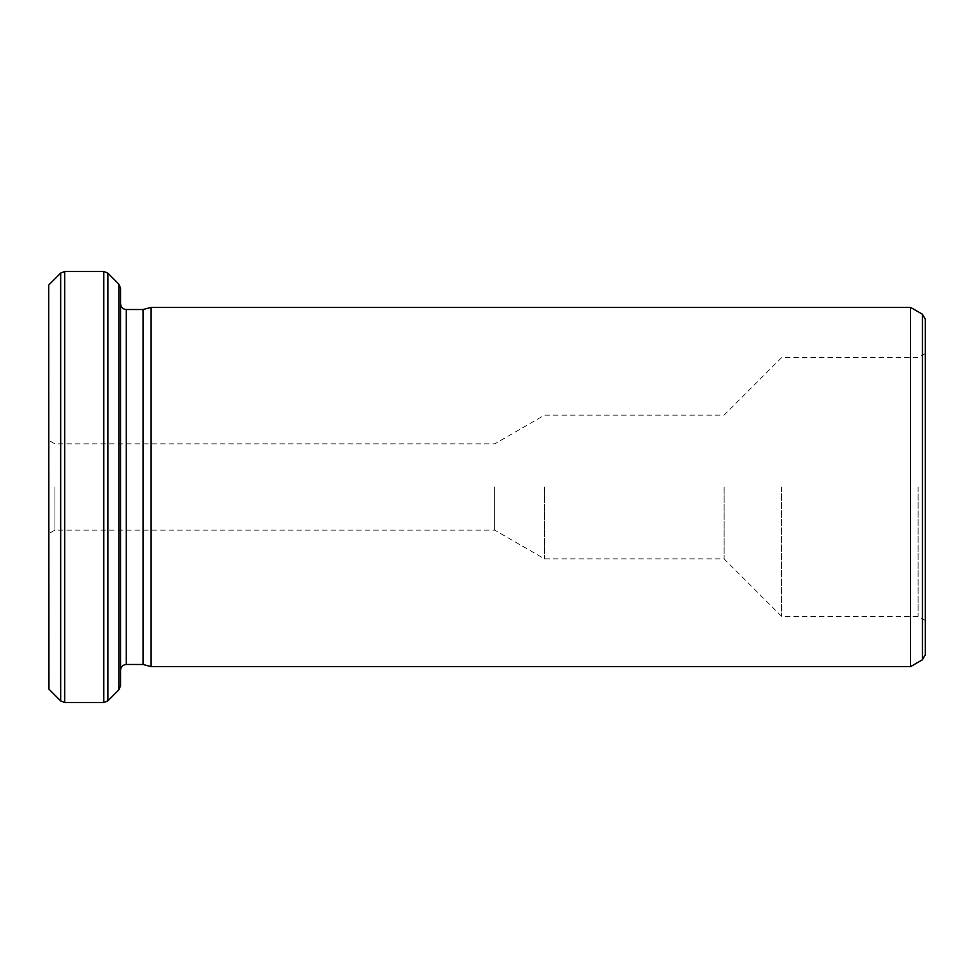 <?xml version="1.0" encoding="UTF-8"?>
<svg xmlns="http://www.w3.org/2000/svg" width="974" height="974" viewBox="0 0 974 974"><rect width="100%" height="100%" fill="white"/><g stroke="black" fill="none" stroke-linecap="round" stroke-linejoin="round"><path stroke-width="0.73" stroke-dasharray="4.87 3.65" d="M494.707 487L494.707 530.112L494.707 487M54.921 487L54.921 530.112L54.921 487M120.557 685.806L120.557 288.194M48.7 688.886L48.7 285.114M48.7 487L48.7 533.703L48.7 487M151.116 307.37L151.116 666.63M910.544 666.63L910.544 307.37M925.3 487L925.3 620.487L925.3 487M918.117 487L918.117 616.335L918.117 487M143.068 664.475L143.068 309.525M544.478 487L544.478 558.857L544.478 487M120.557 487L120.557 670.222L120.557 487M925.3 654.796L925.3 319.204M724.108 487L724.108 558.857L724.108 487M781.598 487L781.598 616.335L781.598 487M118.865 284.128L118.865 689.872M103.804 271.442L103.804 702.558M64.734 702.558L64.734 271.442M60.668 273.122L60.668 700.878M48.944 689.154L48.944 284.846M126.303 664.475L126.303 309.525M922.427 314.225L922.427 659.775M107.87 700.878L107.87 273.122M925.3 353.513L918.117 357.665L781.598 357.665L724.108 415.143L544.478 415.143L494.707 443.888L54.921 443.888L48.7 440.297M925.3 620.487L918.117 616.335L781.598 616.335L724.108 558.857L544.478 558.857L494.707 530.112L54.921 530.112L48.7 533.703"/><path stroke-width="1.46" d="M120.557 487L120.557 685.806L118.865 689.872L118.865 284.128L120.557 288.194L120.557 487M48.944 689.154L48.7 285.114L48.7 688.886L60.668 700.878L60.668 273.122L64.734 271.442L64.734 702.558L103.804 702.558L103.804 271.442L64.734 271.442M151.116 487L151.116 307.37L910.544 307.37L910.544 666.63L151.116 666.63L151.116 487M151.116 307.37L143.068 309.525L143.068 664.475L151.116 666.63M922.427 314.225L925.3 319.204L925.3 654.796L922.427 659.775L922.427 314.225L910.544 307.37M143.068 309.525L126.303 309.525L126.303 664.475C122.846 664.779 120.922 666.703 120.557 670.222M118.865 284.128L107.87 273.122L107.87 700.878L103.804 702.558M48.944 284.846L60.668 273.122M126.303 309.525C122.846 309.221 120.922 307.297 120.557 303.778M143.068 664.475L126.303 664.475M922.427 659.775L910.544 666.63M118.865 689.872L107.87 700.878M60.668 700.878L64.734 702.558M107.87 273.122L103.804 271.442"/></g></svg>
